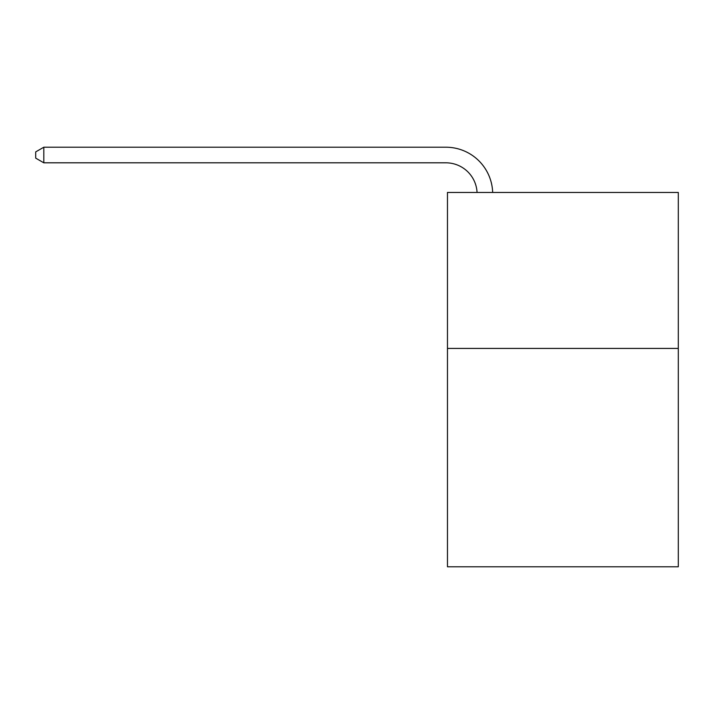 <?xml version="1.0" encoding="UTF-8"?>
<svg xmlns="http://www.w3.org/2000/svg" width="714" height="714" viewBox="0 0 714 714"><rect width="100%" height="100%" fill="white"/><g stroke="black" fill="none" stroke-linecap="round" stroke-linejoin="round"><path stroke-width="1.07" d="M678.3 348.423L678.3 566.782L447.464 566.782L447.464 192.45L678.3 192.45L678.3 348.423L447.464 348.423M477.059 192.45A31.193 31.193 0 0 0 445.902 162.819A31.193 31.193 0 0 1 477.059 192.45A31.193 31.193 0 0 0 445.902 162.819A31.193 31.193 0 0 1 477.059 192.45A31.193 31.193 0 0 0 445.902 162.819A31.193 31.193 0 0 1 477.059 192.45A31.193 31.193 0 0 0 445.902 162.819A31.193 31.193 0 0 1 477.059 192.45A31.193 31.193 0 0 0 445.902 162.819A31.193 31.193 0 0 1 477.059 192.45A31.193 31.193 0 0 0 445.902 162.819A31.193 31.193 0 0 1 477.059 192.45A31.193 31.193 0 0 0 445.902 162.819A31.193 31.193 0 0 1 477.059 192.45A31.193 31.193 0 0 0 445.902 162.819A31.193 31.193 0 0 1 477.059 192.45A31.193 31.193 0 0 0 445.902 162.819A31.193 31.193 0 0 1 477.059 192.45A31.193 31.193 0 0 0 445.902 162.819A31.193 31.193 0 0 1 477.059 192.45A31.193 31.193 0 0 0 445.902 162.819A31.193 31.193 0 0 1 477.059 192.45A31.193 31.193 0 0 0 445.902 162.819A31.193 31.193 0 0 1 477.059 192.45A31.193 31.193 0 0 0 445.902 162.819A31.193 31.193 0 0 1 477.059 192.45A31.193 31.193 0 0 0 445.902 162.819A31.193 31.193 0 0 1 477.059 192.45A31.193 31.193 0 0 0 445.902 162.819A31.193 31.193 0 0 1 477.059 192.45A31.193 31.193 0 0 0 445.902 162.819A31.193 31.193 0 0 1 477.059 192.45A31.193 31.193 0 0 0 445.902 162.819A31.193 31.193 0 0 1 477.059 192.45A31.193 31.193 0 0 0 445.902 162.819A31.193 31.193 0 0 1 477.059 192.45A31.193 31.193 0 0 0 445.902 162.819A31.193 31.193 0 0 1 477.059 192.45A31.193 31.193 0 0 0 445.902 162.819A31.193 31.193 0 0 1 477.059 192.45A31.193 31.193 0 0 0 445.902 162.819A31.193 31.193 0 0 1 477.059 192.45A31.193 31.193 0 0 0 445.902 162.819L43.813 162.819L35.7 158.133L35.7 151.895L43.813 147.218L445.902 147.218A46.794 46.794 0 0 1 492.669 192.45M43.813 147.218L445.902 147.218L43.813 147.218L445.902 147.218L43.813 147.218L445.902 147.218L43.813 147.218L445.902 147.218L43.813 147.218L445.902 147.218L43.813 147.218L445.902 147.218L43.813 147.218L445.902 147.218L43.813 147.218L445.902 147.218L43.813 147.218L445.902 147.218L43.813 147.218L445.902 147.218L43.813 147.218L445.902 147.218L43.813 147.218L445.902 147.218L43.813 147.218L445.902 147.218L43.813 147.218L445.902 147.218L43.813 147.218L445.902 147.218L43.813 147.218L445.902 147.218L43.813 147.218L445.902 147.218L43.813 147.218L445.902 147.218L43.813 147.218L445.902 147.218L43.813 147.218L445.902 147.218L43.813 147.218L445.902 147.218L43.813 147.218L43.813 162.819"/></g></svg>
